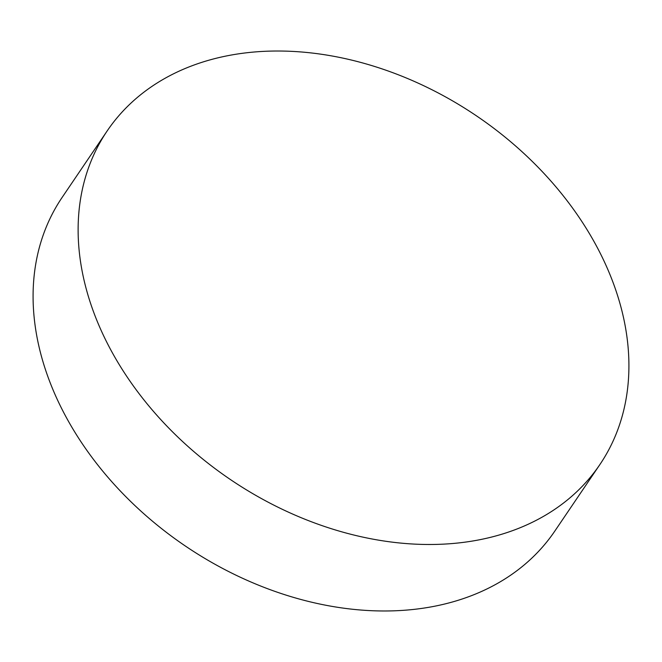 <?xml version="1.0" encoding="UTF-8"?>
<svg xmlns="http://www.w3.org/2000/svg" width="662" height="662" viewBox="0 0 662 662"><rect width="100%" height="100%" fill="white"/><g stroke="black" fill="none" stroke-linecap="round" stroke-linejoin="round"><path stroke-width="0.99" d="M478.047 540.051A297.519 219.552 -145.9 0 1 159.343 418.028A297.519 219.552 -145.9 0 1 107.194 130.902A297.519 219.552 -145.9 0 1 228.994 55.459A297.519 219.552 -145.9 0 1 547.697 177.482A297.519 219.552 -145.9 0 1 599.846 464.608A297.519 219.552 -145.9 0 1 478.047 540.051M599.846 464.608L554.806 531.098A297.519 219.552 -145.9 0 1 433.006 606.541A297.519 219.552 -145.9 0 1 114.303 484.518A297.519 219.552 -145.9 0 1 62.154 197.392L107.194 130.902"/></g></svg>
